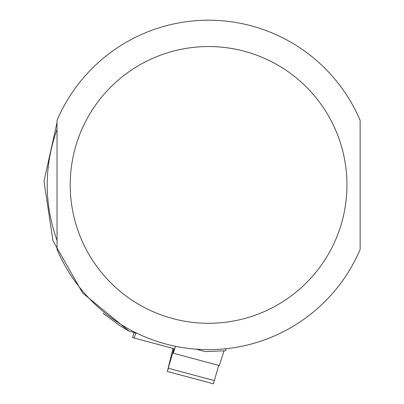 <?xml version="1.0" encoding="UTF-8"?>
<svg xmlns="http://www.w3.org/2000/svg" width="404" height="404" viewBox="0 0 404 404"><rect width="100%" height="100%" fill="white"/><g stroke="black" fill="none" stroke-linecap="round" stroke-linejoin="round"><path stroke-width="0.61" d="M135.774 332.997L134.184 338.027L132.648 337.618L134.012 332.527M174.366 348.798L173.266 353.222L175.467 346.289L174.644 348.869L134.184 338.027M103 313.302L120.336 325.998L129.194 331.235L82.638 293.016L52.964 240.794L43.985 181.209L57.04 122.563M226.164 348.713L225.483 350.758L205.176 351.596L196.187 349.187M137.193 333.381L129.194 331.235M57.04 240.547C43.935 203.464 43.935 166.387 57.04 129.31L57.04 240.547M360.136 249.485L360.136 120.367A164.726 164.726 0 0 0 57.04 120.367L57.04 249.485A164.726 164.726 0 0 0 360.136 249.485A164.726 164.726 0 0 1 57.04 249.485M223.978 350.909L219.332 365.564L173.266 353.222M173.038 348.44L167.347 371.458L213.408 383.8L218.741 365.408M167.347 371.458L173.927 348.677M57.04 120.367A164.726 164.726 0 0 1 360.136 120.367M346.955 184.926A138.37 138.37 0 0 1 139.4 304.757A138.37 138.37 0 0 1 139.4 65.094A138.37 138.37 0 0 1 346.955 184.926M168.352 368.281L214.418 380.624"/></g></svg>
